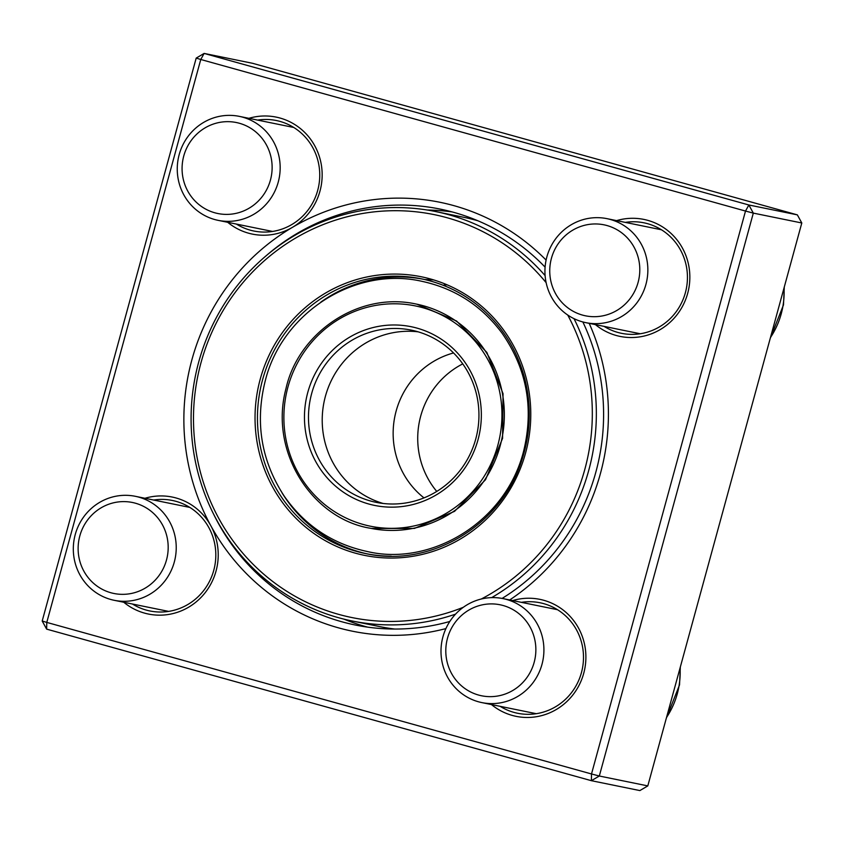 <?xml version="1.0" encoding="UTF-8"?>
<svg xmlns="http://www.w3.org/2000/svg" width="844" height="844" viewBox="0 0 844 844"><rect width="100%" height="100%" fill="white"/><g stroke="black" fill="none" stroke-linecap="round" stroke-linejoin="round"><path stroke-width="1.27" d="M647.802 785.901L801.8 222.985L753.312 213.11L599.314 776.016L647.802 785.901L639.868 790.575L591.38 780.689L46.642 629.128L42.2 621.015L196.198 58.099L200.767 59.491L46.779 622.408L591.507 773.969L745.505 211.053L200.767 59.491L204.132 53.425L748.871 204.987L797.358 214.872L252.62 63.311L204.132 53.425L196.198 58.099M616.595 220.622A59.692 57.814 101.5 0 1 647.696 220.337A59.692 57.814 101.5 0 1 683.323 304.747A59.692 57.814 101.5 0 1 595.4 324.602M512.656 600.569A59.692 57.814 101.5 0 1 543.758 600.284A59.692 57.814 101.5 0 1 579.374 684.684A59.692 57.814 101.5 0 1 491.451 704.55M144.978 498.266A59.692 57.814 101.5 0 1 176.079 497.981A59.692 57.814 101.5 0 1 210.863 525.801A59.692 57.814 101.5 0 1 197.57 600.717A59.692 57.814 101.5 0 1 123.773 602.257M248.917 118.318A59.692 57.814 101.5 0 1 280.018 118.033A59.692 57.814 101.5 0 1 321.764 167.893A59.692 57.814 101.5 0 1 292.53 227.279A59.692 57.814 101.5 0 1 227.722 222.31M445.906 628.59A218.881 212.002 101.5 0 1 210.863 525.801A218.881 212.002 101.5 0 1 292.53 227.279A218.881 212.002 101.5 0 1 453.893 205.641A218.881 212.002 101.5 0 1 546.1 260.079M589.196 323.347A218.881 212.002 101.5 0 1 509.681 599.968M604.082 326.375A56.379 54.607 -78.5 0 0 621.5 333.317A56.379 54.607 -78.5 0 0 685.856 290.853A56.379 54.607 -78.5 0 0 647.633 223.702A56.379 54.607 -78.5 0 0 644.025 222.827A56.379 54.607 -78.5 0 0 625.277 222.394M500.133 706.322A56.379 54.607 -78.5 0 0 517.551 713.254A56.379 54.607 -78.5 0 0 581.906 670.801A56.379 54.607 -78.5 0 0 543.694 603.639A56.379 54.607 -78.5 0 0 540.076 602.774A56.379 54.607 -78.5 0 0 521.339 602.342M132.455 604.019A56.379 54.607 -78.5 0 0 149.873 610.961A56.379 54.607 -78.5 0 0 214.228 568.497A56.379 54.607 -78.5 0 0 176.016 501.347A56.379 54.607 -78.5 0 0 172.398 500.471A56.379 54.607 -78.5 0 0 153.661 500.038M236.404 224.071A56.379 54.607 -78.5 0 0 253.822 231.013A56.379 54.607 -78.5 0 0 318.167 188.55A56.379 54.607 -78.5 0 0 279.955 121.399A56.379 54.607 -78.5 0 0 276.336 120.523A56.379 54.607 -78.5 0 0 257.599 120.091M545.087 267.126A212.245 205.577 -78.5 0 0 453.755 212.361A212.245 205.577 -78.5 0 0 440.157 209.09A212.245 205.577 -78.5 0 0 266.43 255.521M213.68 514.302A212.245 205.577 -78.5 0 0 355.356 625.024A212.245 205.577 -78.5 0 0 449.82 621.469M502.106 598.428A212.245 205.577 -78.5 0 0 582.866 321.965M367.562 627.124A212.245 205.577 101.5 0 1 343.919 619.137M427.317 210.029A212.245 205.577 101.5 0 1 452.194 211.939M591.507 773.969L591.38 780.689L599.314 776.016L591.507 773.969M46.642 629.128L46.779 622.408L42.2 621.015M745.505 211.053L753.312 213.11L748.871 204.987L745.505 211.053M797.358 214.872L801.8 222.985M610.391 219.482A53.066 51.4 101.5 0 1 646.367 282.687A53.066 51.4 101.5 0 1 585.789 322.651A53.066 51.4 101.5 0 1 582.392 321.828A53.066 51.4 101.5 0 1 546.427 258.623A53.066 51.4 101.5 0 1 606.994 218.659A53.066 51.4 101.5 0 1 610.391 219.482M607.026 225.548A46.431 44.975 -78.5 0 0 551.121 282.276A46.431 44.975 -78.5 0 0 626.174 303.154A46.431 44.975 -78.5 0 0 607.026 225.548M541.975 664.386A53.066 51.4 101.5 0 1 481.85 702.598A53.066 51.4 101.5 0 1 442.931 636.819A53.066 51.4 101.5 0 1 503.045 598.607A53.066 51.4 101.5 0 1 541.975 664.386M534.168 662.329A46.431 44.975 -78.5 0 0 479.782 605.464A46.431 44.975 -78.5 0 0 458.556 683.028A46.431 44.975 -78.5 0 0 534.168 662.329M110.775 599.472A53.066 51.4 101.5 0 1 74.799 536.278A53.066 51.4 101.5 0 1 135.367 496.314A53.066 51.4 101.5 0 1 138.775 497.127A53.066 51.4 101.5 0 1 174.74 560.332A53.066 51.4 101.5 0 1 114.172 600.295A53.066 51.4 101.5 0 1 110.775 599.472M110.902 592.752A46.431 44.975 -78.5 0 0 166.806 536.024A46.431 44.975 -78.5 0 0 91.753 515.146A46.431 44.975 -78.5 0 0 110.902 592.752M179.192 154.579A53.066 51.4 101.5 0 1 239.316 116.366A53.066 51.4 101.5 0 1 278.235 182.135A53.066 51.4 101.5 0 1 218.111 220.347A53.066 51.4 101.5 0 1 179.192 154.579M183.77 155.971A46.431 44.975 -78.5 0 0 238.156 212.836A46.431 44.975 -78.5 0 0 259.372 135.272A46.431 44.975 -78.5 0 0 183.77 155.971M423.287 279.227A140.167 135.768 -78.5 0 0 320.857 302.089M281.959 492.706A140.167 135.768 -78.5 0 0 367.298 553.886M546.131 282.666A205.619 199.152 -78.5 0 0 516.528 253.348A205.619 199.152 -78.5 0 0 195.84 387.153A205.619 199.152 -78.5 0 0 463.356 607.269M481.259 599.018A205.619 199.152 -78.5 0 0 567.738 315.044M455.549 614.147A208.932 202.37 101.5 0 1 351.98 620.952L379.462 626.554A208.932 202.37 -78.5 0 0 394.707 629.044M351.98 620.952A208.932 202.37 101.5 0 1 195.428 375.812A208.932 202.37 101.5 0 1 435.451 211.517A208.932 202.37 101.5 0 1 519.324 250.89A208.932 202.37 101.5 0 1 545.097 275.587M574.004 318.652A208.932 202.37 101.5 0 1 491.672 597.626M477.926 220.79A208.932 202.37 -78.5 0 0 462.923 217.119L435.451 211.517M433.763 279.944A142.604 138.121 -78.5 0 0 425.102 279.575M447.193 284.861A142.604 138.121 -78.5 0 0 444.113 284.956M462.765 363.88A82.248 79.663 -78.5 0 0 436.759 491.43M453.544 352.95A82.248 79.663 -78.5 0 0 394.855 416.461A82.248 79.663 -78.5 0 0 423.994 497.886M418.075 331.819A87.881 85.117 -78.5 0 0 324.043 402.029A87.881 85.117 -78.5 0 0 383.092 503.457M446.55 346.684A87.881 85.117 -78.5 0 0 411.271 330.12A87.881 85.117 -78.5 0 0 310.307 399.233A87.881 85.117 -78.5 0 0 376.16 502.349A87.881 85.117 -78.5 0 0 470.899 452.468A87.881 85.117 -78.5 0 0 446.55 346.684M447.742 343.898A91.205 88.335 101.5 0 1 425.598 500.281A91.205 88.335 101.5 0 1 305.38 404.033A91.205 88.335 101.5 0 1 447.742 343.898M770.456 337.547A79.589 77.089 -78.5 0 0 784.023 287.952M666.517 717.495A79.589 77.089 -78.5 0 0 680.085 667.899M477.662 305.243A140.167 135.768 -78.5 0 0 421.388 278.826A140.167 135.768 -78.5 0 0 260.363 389.052A140.167 135.768 -78.5 0 0 365.389 553.516A140.167 135.768 -78.5 0 0 391.247 556.164M478.379 303.566A142.161 137.688 101.5 0 1 443.87 547.334A142.161 137.688 101.5 0 1 256.481 397.313A142.161 137.688 101.5 0 1 478.379 303.566M460.497 327.092A112.421 108.897 -78.5 0 0 285.019 401.238A112.421 108.897 -78.5 0 0 433.204 519.872A112.421 108.897 -78.5 0 0 460.497 327.092M462.174 325.626A114.415 110.817 101.5 0 1 493.877 463.335A114.415 110.817 101.5 0 1 370.537 528.281C313.641 519.239 268.719 453.312 285.958 388.683C298.175 333.095 358.141 291.222 416.25 304.062A114.415 110.817 101.5 0 1 462.174 325.626M585.789 322.651L640.237 333.749M606.994 218.659L661.443 229.768M770.224 338.402L783.485 304.916L784.287 287.013M481.85 702.598L536.299 713.697M503.045 598.607L557.494 609.706M666.285 718.349L679.536 684.864L680.338 666.96M114.172 600.295L168.621 611.394M135.367 496.314L189.816 507.413M218.111 220.347L272.559 231.446M239.316 116.366L293.754 127.465M417.495 304.315L416.25 304.062M371.645 528.502L370.537 528.281M421.388 278.826C442.161 283.13 460.908 291.929 477.62 305.222C500.524 323.853 516.053 347.654 524.219 376.624C531.709 404.772 530.865 432.761 521.697 460.602C501.146 525.875 429.986 568.149 365.389 553.516M265.332 380.517C254.793 422.264 261.165 460.908 284.428 496.441C304.948 525.58 332.409 543.905 366.802 551.406C430.229 566.757 505.83 522.942 523.765 450.569C533.988 407.736 526.688 368.522 501.853 332.916C481.439 305.644 454.779 288.437 421.863 281.305C355.208 266.071 282.286 312.47 265.332 380.517M371.318 528.439L414.457 528.418L454.568 511.327L485.543 479.698L502.57 438.352L503.035 393.631L486.861 352.433L456.593 321.036L416.883 304.188"/></g></svg>
